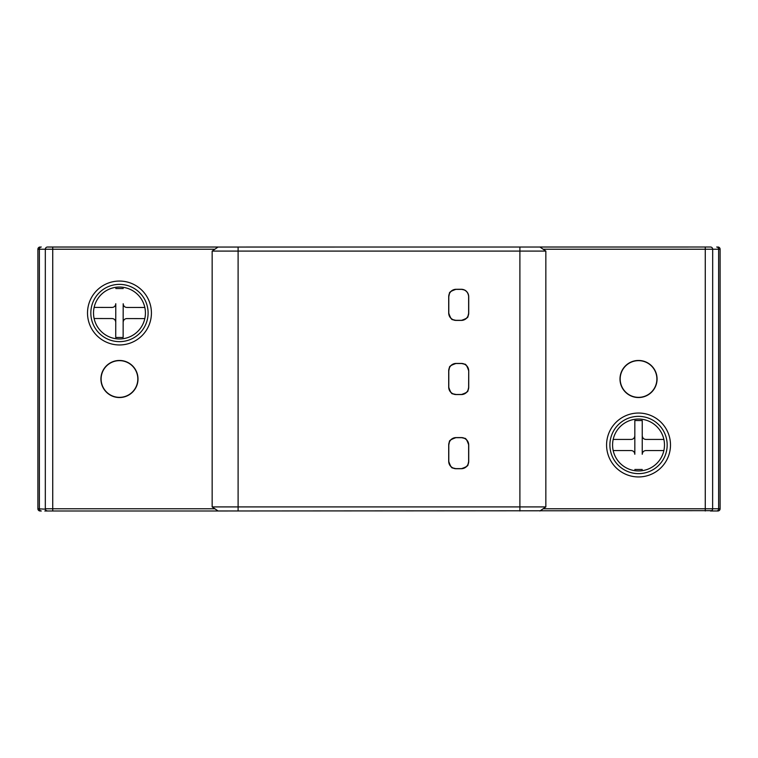 <?xml version="1.0" encoding="UTF-8"?>
<svg xmlns="http://www.w3.org/2000/svg" width="758" height="758" viewBox="0 0 758 758"><rect width="100%" height="100%" fill="white"/><g stroke="black" fill="none" stroke-linecap="round" stroke-linejoin="round"><path stroke-width="1.14" d="M145.422 313.007A25.952 25.952 0 0 0 119.47 287.055A25.952 25.952 0 0 0 93.518 313.007A25.952 25.952 0 0 0 119.47 338.959A25.952 25.952 0 0 0 145.422 313.007M138.003 379A18.543 18.543 0 0 0 119.47 360.457A18.543 18.543 0 0 0 100.928 379A18.543 18.543 0 0 0 119.47 397.543A18.543 18.543 0 0 0 138.003 379M711.62 510.665L218.086 510.987L212.155 506.913L212.155 251.088L218.086 247.013L214.855 249.23L52.728 249.23L52.728 508.77L214.855 508.77L218.086 510.987L47.536 510.987L52.728 510.987L52.728 508.77L45.319 508.77L45.319 249.23A2.227 2.227 0 0 1 47.536 247.013L93.007 247.013M47.091 247.051L710.464 247.013A2.227 2.227 0 0 1 712.681 249.23L712.634 509.224A2.227 2.227 0 0 0 712.681 508.77A2.227 2.227 0 0 1 710.464 510.987L717.873 510.987A2.227 2.227 0 0 0 720.1 508.77A2.227 2.227 0 0 1 717.873 510.987M45.357 248.795L45.319 249.23A2.227 2.227 0 0 1 45.366 248.776A2.227 2.227 0 0 0 45.319 249.23L37.9 249.23A2.227 2.227 0 0 1 40.127 247.013A2.227 2.227 0 0 0 37.9 249.23L37.9 508.77L45.357 509.168M712.634 248.776L712.681 249.23A2.227 2.227 0 0 0 710.464 247.013L539.914 247.013L545.845 251.088L212.155 251.088M93.026 247.013L149.677 247.013M148.189 247.013L218.086 247.013M212.155 506.913L545.845 506.913L539.914 510.987L543.145 508.77L718.631 508.77A2.227 1.933 -90 0 1 716.698 510.987L710.909 510.949M44.807 510.987L47.536 510.987A2.227 2.227 0 0 1 45.319 508.77L45.328 508.997M37.9 508.77A2.227 2.227 0 0 0 40.127 510.987L41.302 510.987A2.227 1.933 90 0 1 39.369 508.77L39.369 249.23A2.227 1.933 90 0 1 41.302 247.013M46.38 510.665L47.536 510.987A2.227 2.227 0 0 1 45.319 508.77M716.698 247.013A2.227 1.933 -90 0 1 718.631 249.23L720.1 249.23A2.227 2.227 0 0 0 717.873 247.013A2.227 2.227 0 0 1 720.1 249.23L720.1 508.77L718.631 508.77L718.631 249.23L543.145 249.23L539.914 247.013M613.184 450.555L631.12 450.555C633.318 450.697 634.55 451.939 634.825 454.26A3.705 3.705 0 0 0 634.816 453.966M634.825 454.26L634.825 435.727C634.56 438.058 633.318 439.289 631.12 439.432A3.705 3.705 0 0 0 631.376 439.422M634.825 420.529L634.825 435.727L634.825 420.529L642.244 420.529L642.244 435.727L642.244 420.529M633.224 438.778A3.705 3.705 0 0 0 634.105 437.925M631.12 439.432L613.184 439.432M663.885 439.441L645.949 439.432C643.75 439.289 642.509 438.058 642.244 435.727A3.705 3.705 0 0 0 642.253 436.03M642.244 435.727L642.234 454.269C642.509 451.939 643.741 450.697 645.949 450.555A3.705 3.705 0 0 0 645.683 450.565M643.845 451.209A3.705 3.705 0 0 0 642.964 452.062M645.949 450.555L663.885 450.565M642.234 469.467L634.825 469.467M144.825 307.483L126.889 307.454C124.691 307.312 123.459 306.071 123.194 303.74A3.705 3.705 0 0 0 123.203 304.043M123.194 303.74L123.156 322.283C123.431 319.952 124.672 318.72 126.87 318.578A3.705 3.705 0 0 0 126.614 318.587M123.137 337.481L123.156 322.283L123.137 337.481L115.718 337.471L115.747 322.264L115.718 337.471M124.568 319.374A3.705 3.705 0 0 0 123.886 320.075M126.87 318.578L144.806 318.606M94.106 318.521L112.042 318.549C114.24 318.701 115.481 319.942 115.747 322.264A3.705 3.705 0 0 0 115.737 321.97M115.747 322.264L115.775 303.731C115.5 306.061 114.259 307.293 112.061 307.435A3.705 3.705 0 0 0 112.326 307.426M114.363 306.63A3.705 3.705 0 0 0 115.045 305.929M112.061 307.435L94.125 307.397M115.803 288.533L123.213 288.542M657.072 379A18.543 18.543 0 0 0 638.53 360.457A18.543 18.543 0 0 0 619.997 379A18.543 18.543 0 0 0 638.53 397.543A18.543 18.543 0 0 0 657.072 379M468.728 370.842L468.728 387.158L468.709 370.842A7.419 7.419 0 0 0 461.309 363.433L456.117 363.433A7.419 7.419 0 0 0 448.708 370.842L448.708 387.158A7.419 7.419 0 0 0 456.117 394.567L461.309 394.567A7.419 7.419 0 0 0 468.728 387.158L468.709 370.842A7.4 7.4 0 0 0 461.309 363.442L456.117 363.442A7.4 7.4 0 0 0 448.717 370.842L448.717 387.158A7.4 7.4 0 0 0 456.117 394.558L461.309 394.558A7.4 7.4 0 0 0 468.709 387.158L467.951 390.408C468.435 391.507 466.217 392.89 461.309 394.558L461.309 394.482A7.324 7.324 0 0 0 468.634 387.158L468.709 370.842C467.042 365.934 465.658 363.717 464.559 364.2L461.309 363.433M468.728 296.691L468.728 313.007L468.709 296.691A7.419 7.419 0 0 0 461.309 289.272L456.117 289.291A7.419 7.419 0 0 0 448.708 296.691L448.708 313.007A7.419 7.419 0 0 0 456.117 320.416L461.309 320.407A7.419 7.419 0 0 0 468.728 313.007L468.709 296.691A7.4 7.4 0 0 0 461.309 289.291L464.455 289.992C464.398 289.992 467.913 290.892 468.709 296.691L468.634 296.691A7.324 7.324 0 0 0 461.309 289.366L456.117 289.366A7.324 7.324 0 0 0 448.793 296.691L448.793 313.007A7.324 7.324 0 0 0 456.117 320.331L461.309 320.331A7.324 7.324 0 0 0 468.634 313.007L468.634 296.691M468.728 444.993L468.728 461.309L468.709 444.993A7.419 7.419 0 0 0 461.309 437.584L456.117 437.593A7.419 7.419 0 0 0 448.708 444.993L448.708 461.309A7.419 7.419 0 0 0 456.117 468.728L461.309 468.709A7.419 7.419 0 0 0 468.728 461.309L468.709 444.993A7.4 7.4 0 0 0 461.309 437.593L464.559 438.351C465.658 437.868 467.042 440.085 468.709 444.993L468.634 444.993A7.324 7.324 0 0 0 461.309 437.669L456.117 437.669A7.324 7.324 0 0 0 448.793 444.993L448.793 461.309A7.324 7.324 0 0 0 456.117 468.634L461.309 468.634A7.324 7.324 0 0 0 468.634 461.309L468.634 444.993M545.845 251.088L545.845 506.913M461.309 320.407A7.4 7.4 0 0 0 468.709 313.007L467.951 316.257C468.463 317.346 466.246 318.73 461.309 320.407L461.309 320.331M448.793 313.007L448.717 313.007A7.4 7.4 0 0 0 456.117 320.407L452.867 319.649C451.768 320.132 450.385 317.915 448.717 313.007L448.708 296.691M456.117 289.366L456.117 289.291A7.4 7.4 0 0 0 448.717 296.691L448.708 313.007M461.309 468.709A7.4 7.4 0 0 0 468.709 461.309L467.951 464.559C468.435 465.658 466.217 467.042 461.309 468.709L461.309 468.634M448.793 461.309L448.717 461.309A7.4 7.4 0 0 0 456.117 468.709L452.867 467.951C451.768 468.435 450.385 466.217 448.717 461.309L448.708 444.993M456.117 437.669L456.117 437.593A7.4 7.4 0 0 0 448.717 444.993L448.708 461.309M639.468 397.325A5.192 5.192 0 0 1 638.985 397.533M655.49 371.97A18.353 18.353 0 0 1 645.56 395.951A18.353 18.353 0 0 1 621.579 386.03A18.353 18.353 0 0 1 631.499 362.049A18.353 18.353 0 0 1 655.49 371.97M656.551 374.623A5.192 5.192 0 0 1 656.475 375.144M625.738 365.583A5.192 5.192 0 0 1 626.222 365.394M622.195 370.643A5.192 5.192 0 0 1 622.261 370.122M664.482 444.993A25.952 25.952 0 0 0 638.53 419.041A25.952 25.952 0 0 0 612.578 444.993A25.952 25.952 0 0 0 638.53 470.945A25.952 25.952 0 0 0 664.482 444.993M130.177 247.013L129.059 247.013M134.877 369.032A5.192 5.192 0 0 1 135.294 369.345A18.543 18.543 0 0 1 137.482 374.623A5.192 5.192 0 0 1 137.406 375.144M120.399 397.325A5.192 5.192 0 0 1 119.916 397.533A18.543 18.543 0 0 1 114.25 396.785A5.192 5.192 0 0 1 113.833 396.472M136.421 371.97A18.353 18.353 0 0 1 126.501 395.951A18.353 18.353 0 0 1 102.51 386.03A18.353 18.353 0 0 1 112.44 362.049A18.353 18.353 0 0 1 136.421 371.97M106.67 365.583A5.192 5.192 0 0 1 107.153 365.394M103.126 370.643A5.192 5.192 0 0 1 103.192 370.122M148.104 313.007A28.633 28.633 0 0 0 119.47 284.373A28.633 28.633 0 0 0 90.827 313.007A28.633 28.633 0 0 0 119.47 341.64A28.633 28.633 0 0 0 148.104 313.007M151.42 313.007A31.95 31.95 0 0 0 119.47 281.057A31.95 31.95 0 0 0 87.511 313.007A31.95 31.95 0 0 0 119.47 344.956A31.95 31.95 0 0 0 151.42 313.007M52.728 247.013L52.728 249.23L45.319 249.23M712.634 509.224A2.227 2.227 0 0 0 712.681 508.77A2.227 2.227 0 0 1 710.464 510.987M238.107 247.013L238.107 510.987M519.893 510.987L519.893 247.013M705.272 510.987L705.272 247.013M670.489 444.993A31.95 31.95 0 0 0 638.53 413.044A31.95 31.95 0 0 0 606.58 444.993A31.95 31.95 0 0 0 638.53 476.943A31.95 31.95 0 0 0 670.489 444.993M461.309 394.567L456.117 394.567M468.634 370.842A7.324 7.324 0 0 0 461.309 363.518L456.117 363.518A7.324 7.324 0 0 0 448.793 370.842L448.793 387.158A7.324 7.324 0 0 0 456.117 394.482L461.309 394.482M456.117 394.482L452.867 393.8C451.768 394.283 450.385 392.066 448.717 387.158L448.793 387.158M448.708 387.158L448.708 370.842M448.793 370.842L449.475 367.592C448.992 366.493 451.209 365.11 456.117 363.442L456.117 363.518M456.117 363.433L461.309 363.518M448.793 296.691L449.475 293.441C448.992 292.342 451.209 290.958 456.117 289.291L456.117 289.291M448.793 444.993L449.447 441.791C448.878 440.749 451.095 439.346 456.117 437.593L456.117 437.593M667.173 444.993A28.633 28.633 0 0 0 638.53 416.36A28.633 28.633 0 0 0 609.896 444.993A28.633 28.633 0 0 0 638.53 473.627A28.633 28.633 0 0 0 667.173 444.993"/></g></svg>
